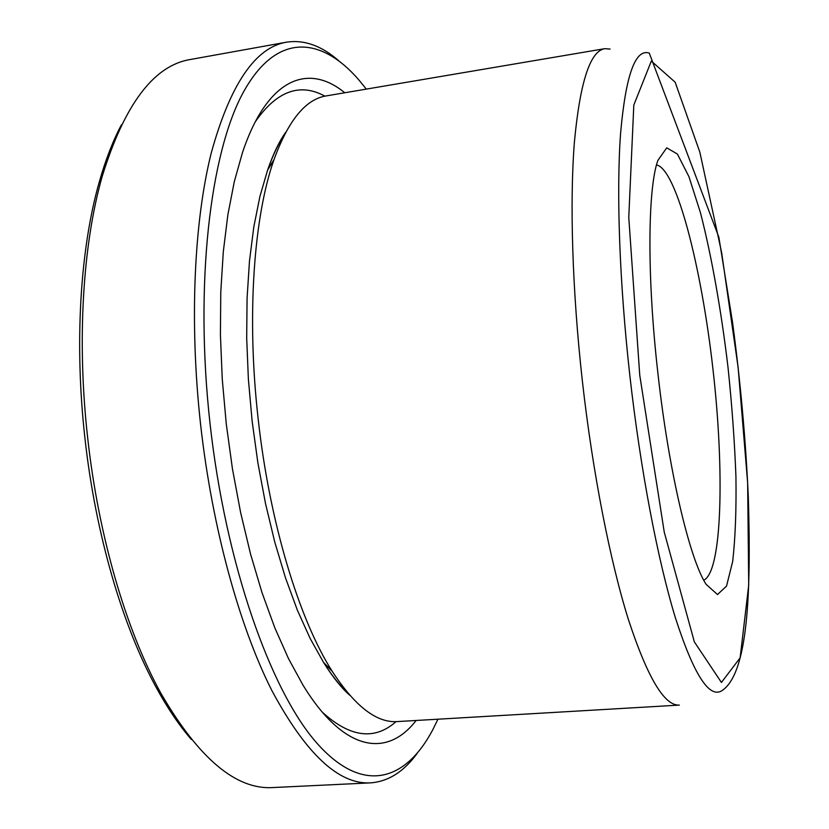 <?xml version="1.0" encoding="UTF-8"?>
<svg xmlns="http://www.w3.org/2000/svg" width="829" height="829" viewBox="0 0 829 829"><rect width="100%" height="100%" fill="white"/><g stroke="black" fill="none" stroke-linecap="round" stroke-linejoin="round"><path stroke-width="1.24" d="M258.13 418.552C246.503 316.326 253.747 216.587 274.026 159.541C288.378 120.257 305.808 99.045 326.294 95.895L604.745 48.683C590.124 51.046 580.01 82.195 574.393 142.142C569.616 202.328 572.259 290.875 582.424 381.578C592.745 472.965 610.103 561.067 628.392 619.512C647.47 677.542 664.454 706.07 679.355 705.096L397.412 721.572C376.739 723.106 354.999 706.349 332.191 671.283C299.207 619.615 269.446 522.166 258.13 418.552M610.113 49.056L604.745 48.683M366.314 89.107L358.947 80.019C321.206 36.279 276.461 31.875 243.249 92.444C210.234 152.712 194.432 283.798 210.038 423.619C225.675 564.28 270.513 690.37 316.491 742.691C362.719 795.28 405.692 781.115 432.79 729.717L437.94 719.209M416.117 720.484C387.475 757.716 344.253 752.68 302.968 685.086L288.544 658.703L274.803 627.781L262.037 592.714L250.555 554.073L240.617 512.54L232.462 468.934L226.296 424.147L222.255 379.112L220.41 334.792L220.773 292.088L223.291 251.85L227.861 214.815L234.317 181.592L242.451 152.66C267.518 77.522 308.492 62.911 344.76 92.765M338.439 60.486C321.32 45.616 303.984 39.512 286.44 42.186C255.228 47.481 230.151 84.465 211.198 153.147C193.996 222.131 189.313 322.543 200.608 424.645C212.141 527.555 239.218 625.771 271.643 690.132C305.756 753.81 338.75 784.721 370.636 782.866C388.324 781.519 403.847 771.685 417.194 753.354M121.469 124.723C112.941 140.795 105.521 159.945 99.211 182.173C80.278 248.472 74.227 342.957 84.91 437.899C95.47 534.415 122.889 627.149 156.764 688.474C167.893 708.712 179.427 725.707 191.333 739.458M286.44 42.186L190.328 59.512C153.811 65.387 124.391 104.485 102.081 176.795C82.869 244.234 76.724 340.636 87.636 437.536C98.413 536.062 126.35 630.682 160.764 693.054C198.732 758.525 236.172 790.016 273.083 787.55L370.636 782.866M703.738 580.196C722.246 571.782 724.619 470.654 712.919 368.832C701.458 266.979 676.454 168.971 656.537 164.919M657.957 373.734C668.775 471.483 689.738 559.306 706.07 584.279L717.489 594.548L726.525 586.103L732.681 561.44C735.323 538.125 736.411 509.856 735.934 476.634C734.618 441.629 731.966 405.132 727.986 367.123C721.199 310.233 711.603 255.974 700.443 212.68L688.951 176.701L677.407 154.049L666.723 147.842L657.884 160.411C647.687 188.204 646.858 276.969 657.957 373.734M629.926 376.242C640.558 470.499 657.946 560.912 675.438 617.916C693.645 674.195 709.085 698.495 721.748 690.816C747.934 673.873 751.281 594.175 748.328 497.524C745.799 440.759 740.546 382.459 732.577 322.626L718.857 237.177L649.262 53.087C635.304 48.476 625.75 75.201 620.589 133.251C616.268 191.872 619.408 282.658 629.926 376.242M348.708 694.039C340.273 686.153 331.89 675.604 323.548 662.402L310.16 638.485L297.373 610.175L285.487 577.854L274.772 542.073L265.498 503.504L257.892 462.924L252.14 421.205L248.379 379.267L246.69 338.014L247.073 298.347L249.477 261.073L253.809 226.908L259.912 196.452L267.591 170.132C272.762 155.396 278.565 143.241 285.021 133.666M639.75 375.185L664.236 532.063L694.329 641.843L721.427 682.454L740.131 657.843L748.722 585.036L747.644 482.83L738.121 367.351L721.624 252.513L699.842 152.153L675.158 82.216L651.325 61.066L633.812 105.076L628.776 217.374L639.75 375.185M396.024 721.634C374.625 740.618 350.035 737.458 322.253 712.132M255.166 121.967C276.565 91.055 299.818 82.454 324.927 96.154M349.745 695.23C341.361 687.894 332.626 676.951 323.548 662.402L332.191 671.283M285.756 132.267C279.228 141.313 273.176 153.935 267.591 170.132L274.026 159.541M156.764 688.474L160.764 693.054M99.211 182.173L102.081 176.795"/></g></svg>
